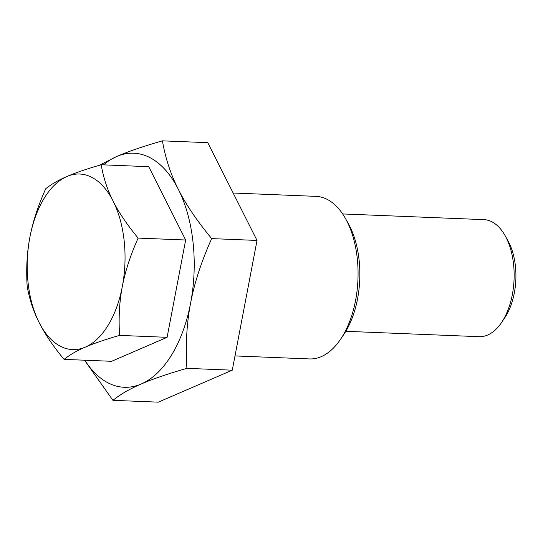 <?xml version="1.0" encoding="UTF-8"?>
<svg xmlns="http://www.w3.org/2000/svg" width="543" height="543" viewBox="0 0 543 543"><rect width="100%" height="100%" fill="white"/><g stroke="black" fill="none" stroke-linecap="round" stroke-linejoin="round"><path stroke-width="0.81" d="M340.549 339.3L343.733 334.583A74.839 41.601 -87.7 0 0 348.212 223.383L345.423 218.429A81.348 45.218 92.3 0 1 340.549 339.3A81.348 45.218 92.3 0 1 309.49 358.93L234.997 355.923M233.151 193.023L316.046 196.362A81.348 45.218 92.3 0 1 345.423 218.429M99.24 165.337L116.745 156.479C128.107 151.538 143.338 146.325 162.425 140.841C165.377 158.094 170.685 174.276 178.355 189.371A117.139 65.119 -87.7 0 0 116.745 156.479A117.139 65.119 -87.7 0 0 103.523 164.862M211.661 238.608C201.378 261.583 194.36 283.086 190.6 303.13A117.139 65.119 -87.7 0 0 178.355 189.371C185.896 204.473 197 220.879 211.661 238.608L257.029 240.434L207.793 142.673L162.425 140.841M186.914 368.351C167.821 373.835 152.597 379.048 141.228 383.989A117.139 65.119 -87.7 0 0 190.6 303.13C186.717 323.166 185.489 344.907 186.914 368.351L232.275 370.177L257.029 240.434M84.796 360.219A117.139 65.119 -87.7 0 0 141.228 383.989C129.743 388.924 120.308 394.374 112.924 400.327L84.525 360.206M112.924 400.327L158.291 402.159L232.275 370.177M342.653 213.942L483.888 219.637A58.569 32.56 92.3 0 1 505.038 235.526A58.569 32.56 92.3 0 1 501.528 322.549A58.569 32.56 92.3 0 1 479.17 336.68L345.81 331.305M64.081 359.385C53.078 346.088 44.757 333.782 39.096 322.461C33.347 311.132 29.363 298.996 27.15 286.059C26.078 268.473 27.001 252.169 29.913 237.142C32.736 222.114 38.003 205.98 45.714 188.754C51.246 184.287 58.325 180.201 66.938 176.495A87.857 48.836 -87.7 0 0 29.913 237.142A87.857 48.836 -87.7 0 0 39.096 322.461A87.857 48.836 -87.7 0 0 85.305 347.126A87.857 48.836 -87.7 0 0 122.331 286.48A87.857 48.836 -87.7 0 0 113.148 201.168C118.808 212.489 127.137 224.795 138.132 238.092C130.422 255.319 125.155 271.452 122.331 286.48C119.419 301.508 118.496 317.818 119.569 335.398C105.254 339.511 93.83 343.42 85.305 347.126C76.692 350.832 69.613 354.918 64.081 359.385L111.614 361.299L167.108 337.318L185.665 240.006L148.741 166.687L101.202 164.767C103.414 177.71 107.399 189.84 113.148 201.168A87.857 48.836 -87.7 0 0 66.938 176.495C75.463 172.789 86.887 168.88 101.202 164.767M501.528 322.549L504.712 317.838A52.06 28.942 -87.7 0 0 507.827 240.481L505.038 235.526M119.569 335.398L167.108 337.318M138.132 238.092L185.665 240.006"/></g></svg>
